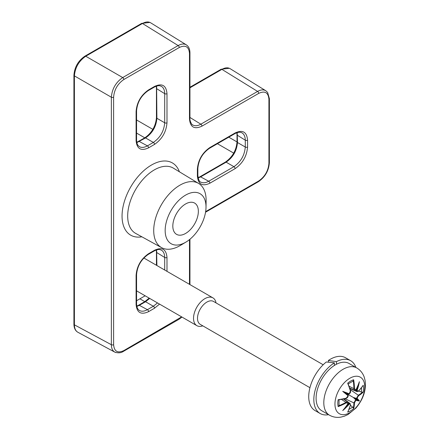 <?xml version="1.0" encoding="UTF-8"?>
<svg xmlns="http://www.w3.org/2000/svg" width="439" height="439" viewBox="0 0 439 439"><rect width="100%" height="100%" fill="white"/><g stroke="black" fill="none" stroke-linecap="round" stroke-linejoin="round"><path stroke-width="0.66" d="M185.587 242.301A28.892 16.682 -60 0 1 165.163 230.365A28.892 16.682 -60 0 1 185.829 194.982A28.892 16.682 -60 0 1 206.012 207.34A28.892 16.682 -60 0 1 185.955 242.087A28.892 16.682 -60 0 1 185.587 242.301M206.012 207.34L206.116 200.848A37.057 21.396 120 0 0 198.669 183.48A37.057 21.396 120 0 0 161.387 204.739A37.057 21.396 120 0 0 161.618 247.656A37.057 21.396 120 0 0 179.913 245.692A37.057 21.396 120 0 0 180.38 245.417L185.955 242.087M185.587 233.455A18.054 10.426 -60 0 1 176.451 234.283A18.054 10.426 -60 0 1 176.56 213.497A18.054 10.426 -60 0 1 194.504 203.01A18.054 10.426 -60 0 1 197.413 217.442A18.054 10.426 -60 0 1 185.587 233.455M181.653 316.876L123.82 350.596C117.63 353.455 114.228 351.491 113.608 344.697A1.602 0.927 180 0 1 111.358 344.708C111.418 348.33 112.554 350.794 114.777 352.111L77.835 332.246C75.607 330.935 74.465 328.465 74.405 324.838L74.405 75.887C75.102 67.557 78.888 61.005 85.753 56.236A1.602 0.927 -120 0 0 84.93 56.143C78.224 60.741 74.553 67.101 73.917 75.223A1.602 0.927 0 0 0 74.405 75.887L111.358 97.222A1.602 0.927 0 0 0 113.608 97.211C114.228 89.704 117.63 83.811 123.82 79.519L179.26 47.511C185.456 44.652 188.858 46.616 189.472 53.41L189.472 118.936C190.23 127.239 194.389 129.642 201.956 126.147L258.708 93.381C264.898 90.516 268.3 92.486 268.92 99.274L268.92 163.297C268.3 170.798 264.898 176.697 258.708 180.983L205.644 211.62M229.361 68.281L221.086 69.269A1.602 0.927 60 0 1 221.909 69.362C225.103 67.584 227.825 67.348 230.08 68.654L230.129 68.687M149.918 22.411L141.643 23.404A1.602 0.927 60 0 1 142.461 23.492C145.655 21.72 148.382 21.484 150.632 22.784L150.687 22.817M265.952 90.84L265.76 90.719C263.51 89.419 260.782 89.655 257.589 91.427L200.842 124.188C197.66 125.971 194.943 126.212 192.688 124.906L192.48 124.775M187.157 45.491L186.262 44.816C184.018 43.554 181.312 43.801 178.146 45.557L122.706 77.566C115.836 82.334 112.055 88.887 111.358 97.222L111.358 344.708L74.405 324.838A1.602 0.927 0 0 1 73.917 324.174C74.01 328.109 75.316 330.797 77.835 332.241M114.831 352.138L115.803 352.544M166.99 271.346L166.99 257.479C166.233 249.176 162.073 246.773 154.506 250.274L148.58 253.693C141.012 258.933 136.847 266.144 136.095 275.313L136.095 304.441C136.847 312.744 141.012 315.142 148.58 311.646A1.602 0.927 -120 0 0 147.422 309.671C144.409 311.355 141.797 311.652 139.586 310.571L139.531 310.538M157.502 302.932L153.354 306.246L147.422 309.671L139.339 305.324L145.545 301.741L149.694 298.427M161.459 250.17L161.508 250.197C163.582 251.558 164.647 253.983 164.696 257.468L164.696 270.023M136.847 306.438L139.339 305.324A1.602 0.927 60 0 0 138.559 305.253A1.602 0.927 60 0 1 138.559 305.253L144.76 301.67A1.602 0.927 -120 0 0 144.76 301.67L149.161 298.119M209.864 183.217L235.084 168.658C242.652 163.418 246.811 156.207 247.569 147.038L247.569 140.189C246.811 131.887 242.652 129.483 235.084 132.984L209.864 147.548C202.297 152.783 198.137 159.994 197.38 169.163L197.38 176.012C198.137 184.314 202.297 186.718 209.864 183.217A1.602 0.927 -120 0 0 208.706 181.241C205.693 182.926 203.081 183.222 200.87 182.141L200.815 182.114M247.569 147.038A1.602 0.927 180 0 1 245.28 147.027C244.583 155.357 240.797 161.909 233.932 166.677L208.706 181.241L200.623 176.895L226.123 162.172C232.994 157.403 236.775 150.851 237.472 142.516L237.192 132.633M242.087 132.907L242.136 132.94C244.183 134.312 245.225 136.727 245.28 140.178L245.28 147.027L237.472 142.516A1.602 0.927 180 0 1 237.022 141.879A1.602 0.927 180 0 1 237.022 141.874L237.022 134.707A1.602 0.927 180 0 1 237.022 134.707A1.602 0.927 180 0 1 237.022 134.685M148.58 147.833L154.506 144.409C162.073 139.174 166.233 131.963 166.99 122.794L166.99 93.666C166.233 85.364 162.073 82.96 154.506 86.461L148.58 89.885C141.012 95.12 136.847 102.331 136.095 111.501L136.095 140.628C136.847 148.931 141.012 151.334 148.58 147.833A1.602 0.927 -120 0 0 147.422 145.858C144.376 147.553 141.748 147.844 139.531 146.725L138.197 145.633C137.177 144.453 136.633 142.565 136.562 139.97M166.99 122.794A1.602 0.927 180 0 1 164.696 122.777C164.005 131.113 160.219 137.665 153.354 142.434L147.422 145.858L139.339 141.512A1.602 0.927 -120 0 0 138.559 141.44A1.602 0.927 -120 0 0 138.554 141.44A1.602 0.927 -120 0 0 138.537 141.451M161.459 86.357L161.508 86.384C163.582 87.745 164.647 90.171 164.696 93.655L164.696 122.777L156.893 118.272L156.613 86.104M136.836 142.631L145.545 137.928C152.415 133.16 156.196 126.608 156.893 118.272A1.602 0.927 0 0 1 156.443 117.636A1.602 0.927 0 0 0 156.443 117.636L156.443 88.184A1.602 0.927 0 0 0 156.443 88.19A1.602 0.927 0 0 0 156.893 88.826L164.696 93.655A1.602 0.927 180 0 0 166.99 93.666M156.893 265.518L156.613 249.917M198.132 178.009L200.623 176.895A1.602 0.927 60 0 0 199.849 176.824A1.602 0.927 60 0 1 199.849 176.824L225.344 162.106A1.602 0.927 -120 0 0 225.344 162.106C232.396 157.178 236.292 150.434 237.022 141.879M145.139 295.798L136.567 300.748M202.796 325.842A16.051 9.268 -60 0 1 196.859 325.656A16.051 9.268 -60 0 1 193.533 318.308A16.051 9.268 -60 0 1 200.541 302.158A16.051 9.268 -60 0 1 212.91 297.856A16.051 9.268 -60 0 1 216.037 302.905M323.175 364.76L213.491 301.434A13.241 7.644 120 0 0 203.284 304.984A13.241 7.644 120 0 0 197.506 318.308A13.241 7.644 120 0 0 200.25 324.372L309.934 387.697M316.102 398.25A27.284 15.755 -60 0 1 328.015 370.79A27.284 15.755 -60 0 1 349.043 363.476L356.742 367.926A27.284 15.755 120 0 0 335.714 375.235A27.284 15.755 120 0 0 323.806 402.695A27.284 15.755 120 0 0 329.459 415.184L321.754 410.739A27.284 15.755 -60 0 1 316.102 398.25M334.952 404.05A21.067 12.16 -60 0 1 357.297 376.256A21.067 12.16 -60 0 1 357.297 406.048A21.067 12.16 -60 0 1 334.952 404.05M362.982 385.667L363.185 385.25A52.071 32.003 166.7 0 1 358.586 391.006L357.028 390.639A51.67 46.572 -71.4 0 0 359.393 381.705A51.67 36.212 126.9 0 1 355.87 389.969L354.454 388.619A52.071 37.244 -115.2 0 0 353.658 379.751A18.197 10.503 -60 0 0 347.683 383.203A52.071 21.769 56.3 0 1 350.366 390.979L349.268 393.778A51.67 1.564 -161 0 0 342.716 391.336A51.67 1.564 41 0 0 348.111 395.786L346.239 398.135A52.071 21.769 -176.3 0 1 338.162 399.704L338.732 399.814M338.946 404.84A1.646 1.18 175.2 0 1 339.023 405.054A1.646 1.18 175.2 0 1 338.892 405.724L338.162 406.602A52.071 37.244 -4.8 0 0 346.239 402.854L348.111 403.408A51.67 36.212 113.1 0 1 342.716 410.586A51.67 46.572 -48.6 0 0 349.268 404.078C350.212 403.858 350.58 404.248 350.366 405.241A52.071 32.003 73.3 0 1 347.683 412.1A18.197 10.503 -60 0 0 353.658 408.654A52.071 27.009 -132.3 0 0 354.454 402.881L355.87 400.264A51.67 8.796 35.4 0 0 359.393 400.961A51.67 8.796 -155.4 0 0 357.028 398.261L358.586 395.726A52.071 27.009 12.3 0 0 363.185 392.153L362.466 392.115A1.646 0.856 -167.7 0 1 361.248 391.961L358.641 391.072M346.239 402.854L345.981 402.371A51.67 36.958 175.2 0 1 338.892 405.724M348.176 403.139L347.759 402.206L345.981 402.371L341.416 399.364M342.716 410.586L344.516 408.407M350.366 405.241L350.146 403.584L348.939 403.584L349.268 404.078M347.946 411.716L347.683 412.1M343.347 398.985L347.765 402.206L348.27 403.254L348.939 403.584M354.454 402.881A0.401 0.302 -178.7 0 1 353.905 402.903A51.67 26.801 47.7 0 1 353.269 408.045L353.658 408.654M355.87 400.264L355.672 399.693L353.905 402.903L344.856 398.65M359.393 400.961L345.46 392.916L348.215 395.402L348.111 395.786L348.215 395.402A51.275 1.547 -139 0 1 344.571 392.406L342.716 391.336M358.586 395.726A0.401 0.302 -121.3 0 0 358.334 395.237L356.435 398.371L357.028 398.255M353.269 408.045A1.646 0.856 47.7 0 0 352.528 407.068L350.454 405.252M355.672 399.693L353.291 397.438L356.435 398.371M357.028 390.639L356.435 390.6L357.039 391.643L349.779 388.433M359.393 381.705L358.4 384.361M354.454 388.619L353.905 388.641L354.657 390.266L349.658 388.054M347.962 384.059L352.753 381.277A1.646 1.18 64.8 0 0 353.269 380.827L353.658 379.751M356.435 390.6L355.804 390.189L354.652 390.26M350.366 390.979L350.41 390.661A51.67 21.604 -123.7 0 0 348.089 383.818L347.683 383.203M348.994 394.063L344.571 392.406A51.275 1.553 19 0 1 348.994 394.063L349.268 393.778L348.994 394.063M346.239 398.135L345.981 398.332A51.67 21.604 3.7 0 1 338.892 399.742M334.375 365.451L334.375 362.828L326.32 361.977A30.494 17.604 120 0 0 309.693 388.691A30.494 17.604 120 0 0 315.043 410.569L320.152 413.516A30.494 17.604 120 0 0 328.564 414.668M328.367 362.148L328.367 360.474L336.422 361.648L336.422 364.271M355.848 367.41A30.494 17.604 120 0 0 350.646 360.699L345.537 357.752A30.494 17.604 120 0 0 328.367 360.474M334.375 362.828A30.494 17.604 120 0 0 315.284 389.739A30.494 17.604 120 0 0 320.152 413.516M350.646 360.699A30.494 17.604 120 0 0 336.422 361.648M161.618 247.656L135.722 233.433A37.688 21.758 -60 0 1 135.486 189.785A37.688 21.758 -60 0 1 173.405 168.159L198.669 183.48M179.392 171.792A41.7 24.074 120 0 0 130.69 187.014A41.7 24.074 120 0 0 141.857 236.802M113.608 344.697L113.608 97.211M189.472 239.623L189.472 284.329M148.58 311.646L154.506 308.222L159.527 304.106M189.944 87.816L221.909 69.362L257.589 91.427A1.602 0.927 -120 0 1 258.708 93.381M123.82 79.519A1.602 0.927 -120 0 0 122.706 77.566L85.753 56.236L142.461 23.492L178.146 45.557A1.602 0.927 -120 0 1 179.26 47.511M201.956 126.147A1.602 0.927 -120 0 0 200.842 124.188L189.944 117.454M189.472 53.41A1.602 0.927 0 0 0 189.944 52.751A1.602 0.927 0 0 0 189.944 52.746C189.857 48.965 188.627 46.32 186.257 44.822M189.472 118.936A1.602 0.927 0 0 0 189.944 118.283A1.602 0.927 0 0 0 189.944 118.278C189.363 120.132 192.057 125.559 192.644 124.879M268.92 99.274A1.602 0.927 -0 0 0 269.387 98.621A1.602 0.927 -0 0 0 269.387 98.616L269.387 162.639A1.602 0.927 0 0 0 269.387 162.633C268.761 170.749 265.09 177.109 258.368 181.719A1.602 0.927 60 0 1 258.368 181.724L205.545 212.218M268.92 163.297A1.602 0.927 0 0 0 269.387 162.639M258.708 180.983A1.602 0.927 60 0 1 258.373 181.719M179.26 318.588A1.602 0.927 60 0 1 178.931 319.318A1.602 0.927 60 0 1 178.925 319.323L123.491 351.332A1.602 0.927 60 0 1 123.485 351.332C121.082 352.983 118.184 353.241 114.777 352.105M123.82 350.596A1.602 0.927 60 0 1 123.491 351.332M139.586 310.565C137.654 309.5 136.65 307.24 136.562 303.783A1.602 0.927 180 0 1 136.095 304.441M154.506 308.222A1.602 0.927 -120 0 0 153.354 306.246L145.545 301.741A1.602 0.927 -120 0 0 144.766 301.67M166.99 257.479A1.602 0.927 180 0 1 164.696 257.468L156.893 252.639A1.602 0.927 180 0 1 156.443 252.002A1.602 0.927 180 0 1 156.443 251.997A1.602 0.927 180 0 1 156.443 251.975L156.443 265.255M154.506 250.274A1.602 0.927 60 0 1 154.171 251.009C156.454 249.769 158.358 249.297 159.889 249.593L161.453 250.175M148.58 253.693A1.602 0.927 60 0 1 148.245 254.428L154.171 251.009M136.095 275.313A1.602 0.927 0 0 0 136.567 274.66C137.303 266.089 141.199 259.345 148.245 254.428M197.38 169.163A1.602 0.927 -0 0 0 197.852 168.51C198.587 159.939 202.483 153.195 209.529 148.278A1.602 0.927 -120 0 0 209.864 147.548M197.38 176.012A1.602 0.927 -0 0 0 197.852 175.359L197.852 168.51M235.084 168.658A1.602 0.927 -120 0 0 233.932 166.677L226.123 162.172A1.602 0.927 -120 0 0 225.344 162.101M247.569 140.189A1.602 0.927 180 0 1 245.28 140.178L237.472 135.349A1.602 0.927 180 0 1 237.022 134.713L236.873 132.737M235.084 132.984A1.602 0.927 60 0 1 234.755 133.719C237.79 132.062 240.248 131.804 242.136 132.946M136.095 111.501A1.602 0.927 0 0 0 136.567 110.847L136.567 139.975A1.602 0.927 180 0 1 136.095 140.628M154.506 144.409A1.602 0.927 -120 0 0 153.354 142.434L145.545 137.928A1.602 0.927 60 0 0 144.766 137.857A1.602 0.927 60 0 1 144.766 137.857C151.817 132.929 155.713 126.191 156.443 117.636M154.506 86.461A1.602 0.927 60 0 1 154.171 87.196C156.449 85.956 158.358 85.484 159.889 85.781L161.459 86.362M148.58 89.885A1.602 0.927 60 0 1 148.245 90.615L154.171 87.196M156.443 88.162A1.602 0.927 0 0 0 156.443 88.184L156.289 86.209M138.537 305.264A1.602 0.927 60 0 1 138.554 305.253L136.776 306.109M139.909 298.816L144.81 301.642M199.827 176.835A1.602 0.927 60 0 1 199.844 176.829L198.06 177.68M217.426 143.718L233.724 153.129M152.86 129.373L136.567 119.968M136.567 133.072L144.81 137.835M237.022 141.929L228.774 137.171M338.162 406.602A18.197 10.503 -60 0 1 338.162 399.704M363.185 385.25A18.197 10.503 -60 0 1 363.185 392.153M348.994 403.617A51.275 46.21 131.4 0 1 345.18 407.677M356.495 398.392A51.275 8.731 24.6 0 1 358.301 400.33A51.275 8.731 -144.6 0 1 355.722 399.737M362.466 392.115A51.67 26.801 -167.7 0 1 358.334 395.237L350.124 389.525M358.103 385.294A51.275 46.21 108.6 0 1 356.495 390.622M353.269 380.827A51.67 36.958 64.8 0 1 353.905 388.641L349.021 386.194M352.528 407.068A16.139 9.318 -60 0 1 349.016 409.34M361.462 387.785A16.139 9.318 -60 0 1 361.248 391.961M73.917 75.223L73.917 324.174M221.086 69.269L189.944 87.246M141.643 23.399L84.93 56.143M230.08 68.654L265.76 90.719M150.632 22.784L186.317 44.849M189.944 52.751L189.944 118.283M265.804 90.747L267.62 92.437L269.387 98.616M189.944 239.244L189.944 284.598M181.982 317.068L178.953 319.307M136.567 303.783L136.567 274.66M197.852 175.359C198.433 179.77 199.443 182.031 200.87 182.141M209.529 148.278L234.755 133.719M148.245 90.615C141.199 95.532 137.303 102.276 136.562 110.847M136.77 142.302L144.76 137.857M156.289 250.021L156.443 252.002M212.91 297.856L143.844 257.984M196.859 325.656L136.567 290.843M329.459 415.184C333.113 417.209 337.02 417.829 341.191 417.05L344.472 416.15L348.028 414.515L355.881 408.105C363.333 399.199 366.4 389.975 365.083 380.426L364.211 377.117C362.801 373.134 360.309 370.072 356.742 367.926M343.863 409.34L348.242 403.353M347.929 411.749L350.492 405.131M357.044 391.643L358.548 391.171L363.004 385.64M358.882 383.324L355.886 390.106M349.153 394.03C350.366 393.031 350.816 391.939 350.492 390.754L348.05 383.598M348.27 395.555C348.012 397.108 347.287 398.041 346.102 398.354L338.683 399.819M339.023 405.054L339.04 399.512M350.146 403.584L343.732 398.903"/></g></svg>

